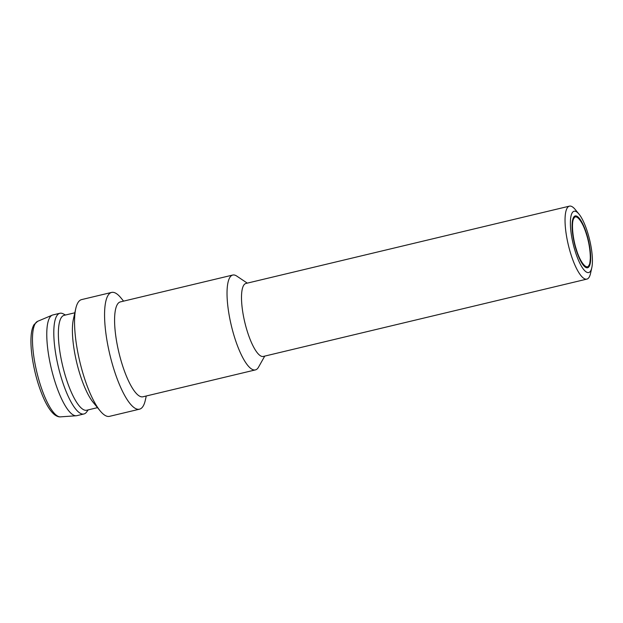 <?xml version="1.0" encoding="UTF-8"?>
<svg xmlns="http://www.w3.org/2000/svg" width="623" height="623" viewBox="0 0 623 623"><rect width="100%" height="100%" fill="white"/><g stroke="black" fill="none" stroke-linecap="round" stroke-linejoin="round"><path stroke-width="0.93" d="M569.43 206.143L245.89 283.473A37.512 10.1 76.6 0 0 247.401 331.732A37.512 10.1 76.6 0 0 263.334 356.442L586.866 279.112A37.512 10.1 -103.4 0 1 570.941 254.41A37.512 10.1 -103.4 0 1 569.43 206.143A37.512 10.1 -103.4 0 1 575.278 209.569L578.977 214.086A31.508 8.481 -103.4 0 1 587.45 231.958A31.508 8.481 -103.4 0 1 591.795 267.711A31.508 8.481 -103.4 0 1 573.144 243.827A31.508 8.481 -103.4 0 1 578.977 214.086M591.795 267.711L590.534 273.419A37.512 10.1 -103.4 0 1 586.866 279.112M247.292 283.138L236.756 276.082A48.765 13.13 76.6 0 0 232.737 275.047A48.765 13.13 76.6 0 0 234.7 337.791A48.765 13.13 76.6 0 0 255.407 369.906A48.765 13.13 76.6 0 0 258.343 367.469A48.765 13.13 76.6 0 0 258.522 367.165L264.736 356.107M232.737 275.047L120.294 301.921A48.765 13.13 76.6 0 0 122.256 364.665A48.765 13.13 76.6 0 0 142.963 396.781L255.407 369.906M576.275 250.212A26.633 7.172 -103.4 0 1 575.2 215.947A26.633 7.172 -103.4 0 1 588.369 240.19A26.633 7.172 -103.4 0 1 587.582 267.758A26.633 7.172 -103.4 0 1 576.275 250.212M123.588 301.135L120.948 297.911A60.018 16.159 76.6 0 0 111.587 292.428A60.018 16.159 76.6 0 0 114.009 369.649A60.018 16.159 76.6 0 0 139.497 409.186A60.018 16.159 76.6 0 0 143.111 406.188A60.018 16.159 76.6 0 0 145.361 400.067L146.265 395.994M111.587 292.428L81.597 299.601A60.018 16.159 76.6 0 0 75.733 308.72A60.018 16.159 76.6 0 0 84.012 376.822A60.018 16.159 76.6 0 0 100.147 410.869A60.018 16.159 76.6 0 0 109.5 416.351L139.497 409.186M75.733 308.72L73.358 319.404A48.765 13.13 76.6 0 0 80.094 374.742A48.765 13.13 76.6 0 0 93.201 402.403L100.147 410.869M74.83 312.785L64.076 315.355A48.765 13.13 76.6 0 0 66.038 378.099A48.765 13.13 76.6 0 0 86.745 410.222L97.5 407.652M65.516 315.012L63.196 313.828A51.771 13.94 76.6 0 0 59.863 313.276A51.771 13.94 76.6 0 0 61.942 379.882A51.771 13.94 76.6 0 0 83.926 413.976A51.771 13.94 76.6 0 0 86.652 411.982L88.193 409.872M59.863 313.276L52.83 314.958A51.771 13.94 76.6 0 0 52.239 315.152A51.771 13.94 76.6 0 0 54.917 381.564A51.771 13.94 76.6 0 0 76.286 415.751A51.771 13.94 76.6 0 0 76.902 415.658L83.926 413.976M588.86 265.39C591.616 262.252 590.246 245.392 586.298 233.843C582.731 221.695 576.111 213.385 573.931 218.315C571.174 221.453 572.545 238.313 576.493 249.862C580.06 262.01 586.679 270.327 588.86 265.39L588.883 265.351M586.157 267.602A26.259 7.071 76.6 0 0 586.796 267.563L588.821 265.912C589.444 265.857 589.965 263.116 590.37 257.696C590.378 251.622 589.358 244.784 587.318 237.192C585.285 229.926 582.933 224.311 580.278 220.347C577.871 217.162 575.979 215.877 574.585 216.485A26.259 7.071 76.6 0 0 573.993 216.734M52.239 315.152L37.668 321.304A49.17 13.239 76.6 0 0 35.27 323.571A49.17 13.239 76.6 0 0 40.215 384.383A49.17 13.239 76.6 0 0 60.509 416.857L76.286 415.751M37.668 321.304L34.024 324.638C32.544 327.122 31.602 330.587 31.197 335.018C30.613 341.451 30.994 349.192 32.326 358.248C34.639 373.068 38.462 386.509 43.781 398.572C47.34 406.469 50.993 411.896 54.754 414.848C56.942 416.39 58.858 417.06 60.509 416.857"/></g></svg>
